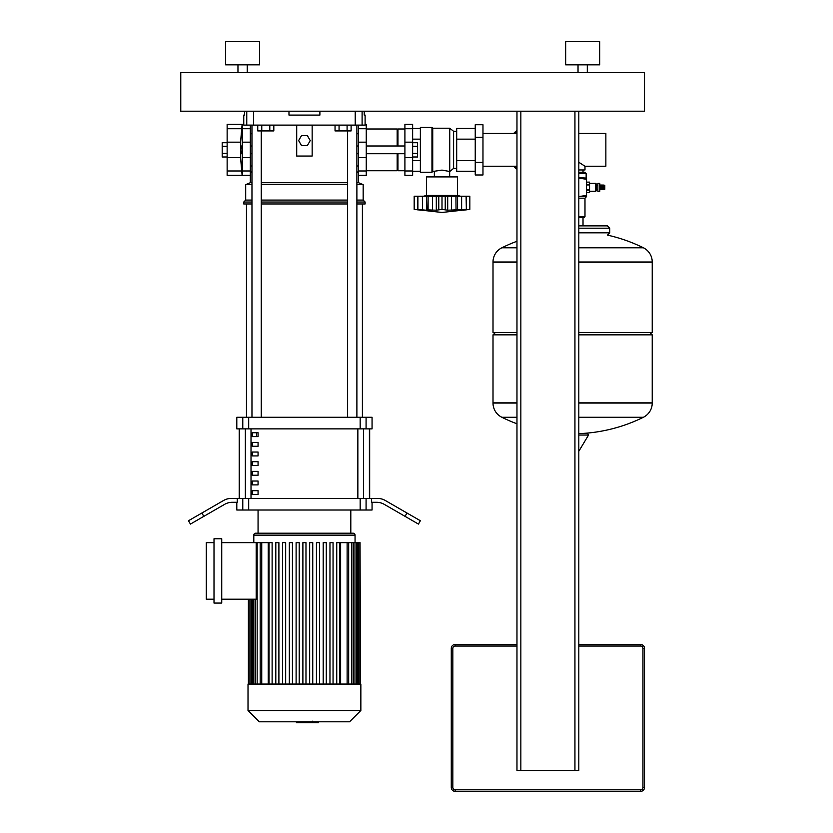 <?xml version="1.0" encoding="UTF-8"?>
<svg xmlns="http://www.w3.org/2000/svg" width="833" height="833" viewBox="0 0 833 833"><rect width="100%" height="100%" fill="white"/><g stroke="black" fill="none" stroke-linecap="round" stroke-linejoin="round"><path stroke-width="1.25" d="M227.138 142.714L222.192 142.714L222.192 153.428L227.138 153.428M222.192 153.428L222.192 156.989L227.138 156.989M222.192 146.285L227.138 146.285M241.882 145.994L240.935 149.857L241.882 153.72M242.122 124.346L227.138 124.346L227.138 175.357L242.122 175.357L240.56 157.541L240.56 142.172L242.122 124.346A85.56 85.56 0 0 1 242.195 125.117L242.195 145.994M242.122 175.357A85.56 85.56 0 0 0 242.195 174.586L242.195 153.72M412.637 142.714L417.583 142.714L417.583 156.989L412.637 156.989M417.583 153.428L412.637 153.428M417.583 146.285L412.637 146.285M460.555 196.224L457.463 195.453L457.463 176.908L426.548 176.908L426.548 195.453L423.456 196.224M436.305 196.224L436.305 210.218L426.954 209.833L428.089 209.364L428.089 196.224L469.833 196.224L469.833 209.364L463.283 210.218L466.105 209.364L447.727 210.218M455.922 196.224L456.047 209.375M459.254 210.114L460.347 209.999M466.355 196.224L466.355 209.437L466.105 196.224M457.577 196.224L457.577 210.218L457.348 196.224M447.706 196.224L447.706 210.218L442 209.364L436.367 210.208M442 196.224L442 209.364M422.383 196.224L426.434 196.224L426.434 210.218L417.656 209.437L417.656 196.224L422.383 196.224L422.477 209.843M420.727 210.176L414.178 209.364L414.178 196.224L417.656 196.224M417.906 196.224L417.906 209.364L420.748 210.208M417.489 196.224L417.729 209.864M426.434 196.224L426.954 209.833M426.663 196.224L428.089 196.224M457.463 195.453L426.548 195.453M431.963 172.264L431.963 127.439L420.363 127.439L420.363 172.264L431.963 172.264L432.733 171.494L442 170.099L449.737 171.494L453.6 168.401L456.692 168.401M431.963 127.439L432.733 128.209L449.737 128.209L453.6 131.302L456.692 131.302M434.347 176.908L434.347 171.494M449.664 176.908L449.664 171.494M482.973 162.414L482.973 174.972L475.237 174.972L475.237 124.731L482.973 124.731L482.973 162.414L475.237 162.414M475.237 137.299L482.973 137.299M420.363 160.561L412.637 160.561M420.363 139.142L412.637 139.142M420.363 171.275L412.637 171.275M420.363 128.438L412.637 128.438M475.237 171.275L456.692 171.275L456.692 128.438L475.237 128.438M456.692 139.142L475.237 139.142M456.692 160.561L475.237 160.561M453.6 168.401L453.6 131.302M449.737 171.494L449.737 128.209M432.733 171.494L432.733 128.209M366.26 128.99L397.174 128.99L397.174 145.994M366.26 170.723L397.174 170.723L397.174 153.72M397.174 129.761L397.955 128.99L404.911 128.99M397.174 169.953L397.955 170.723L397.955 153.72M397.955 145.994L397.955 128.99M397.955 170.723L404.911 170.723M404.911 128.719L404.911 175.357L412.637 175.357L412.637 124.346L404.911 124.346L404.911 128.719L412.637 128.719M520.844 111.206L516.97 111.206L516.97 770.483L520.844 770.483L520.844 111.206M578.81 111.206L574.937 111.206L574.937 770.483L578.81 770.483L578.81 111.206M574.937 770.483L520.844 770.483M644.503 787.487L644.503 648.366A3.863 3.863 0 0 0 640.639 644.503L578.81 644.503L640.639 644.503A3.863 3.863 0 0 1 644.503 648.366L642.951 648.366L642.951 787.487L644.503 787.487A3.863 3.863 0 0 1 640.639 791.35A3.863 3.863 0 0 0 644.503 787.487M451.278 648.366L452.829 648.366A2.322 2.322 0 0 1 455.141 646.044L455.141 644.503L516.97 644.503L455.141 644.503A3.863 3.863 0 0 0 451.278 648.366L451.278 787.487A3.863 3.863 0 0 0 455.141 791.35L640.639 791.35L455.141 791.35L455.141 789.809A2.322 2.322 0 0 1 452.829 787.487L451.278 787.487M347.09 125.117L347.09 130.916L351.109 130.916L351.109 125.117M347.09 130.916L339.062 130.916L339.062 125.117M339.062 130.916L335.043 130.916L335.043 125.117M269.798 125.117L269.798 130.916L273.818 130.916L273.818 125.117M269.798 130.916L261.77 130.916L261.77 125.117M261.77 130.916L257.751 130.916L257.751 125.117M578.81 133.467L605.862 133.467L605.862 166.236L584.985 166.236L584.985 169.953L578.81 169.953M578.81 162.258L584.985 166.236M595.73 191.278L596.501 190.507L596.501 184.166L595.73 183.395L595.73 191.278L589.545 191.278M597.855 191.278L599.791 191.278L599.791 183.395L597.855 183.395L597.855 191.278M599.791 189.653L601.572 189.268M599.791 185.02L601.572 185.405M602.655 185.405L601.572 185.02L601.572 189.653L602.655 189.268M603.727 185.405L602.655 185.02L602.655 189.653L603.727 189.268M603.727 189.653L604.81 189.268L604.81 185.405L603.727 185.02L603.727 189.653M578.81 173.431L586.151 173.431L584.985 172.264L578.81 172.264M578.81 217.486L584.214 217.486L584.985 216.705L578.81 216.705M586.536 196.609L578.81 196.609L586.536 195.37L586.536 196.609L584.985 198.16L584.985 216.705M578.81 178.064L586.536 178.064L586.536 179.303L578.81 178.085M586.536 179.303L586.536 195.37M600.489 189.653L600.489 185.02M586.536 184.52L589.545 184.52L589.545 182.125L586.536 182.125L589.545 182.125M586.536 189.726L589.545 189.726L589.545 184.52M586.536 184.947L589.545 184.947M586.536 192.548L589.545 192.548L589.545 189.726M586.536 190.163L589.545 190.163M578.81 402.86L652.229 402.86L578.81 402.86M516.97 403.057L493.011 403.057A15.848 15.848 0 0 0 501.851 417.271L516.97 417.271M578.81 403.057L652.229 403.057A15.848 15.848 0 0 1 643.399 417.271L578.81 417.271M516.97 334.845L493.011 334.845L493.011 402.86L516.97 402.86L493.011 403.057M578.81 433.576L580.486 433.576A159.988 159.988 0 0 0 643.399 417.271M587.275 433.576L580.486 433.576M516.97 332.523L493.011 332.523L493.011 262.197L516.97 262.197L493.011 261.989A15.848 15.848 0 0 1 501.851 247.786L516.97 247.786M578.81 262.197L652.229 262.197L578.81 262.197M578.81 247.786L643.399 247.786A15.848 15.848 0 0 1 652.229 261.989L652.229 332.523L578.81 332.523M649.907 332.523L652.229 334.845L578.81 334.845M578.81 228.19L609.725 228.19L609.725 232.823L607.403 235.145M516.97 130.437A24.344 24.344 0 0 0 513.649 133.467A24.344 24.344 0 0 1 516.97 130.437M513.649 166.236A24.344 24.344 0 0 0 516.97 169.276A24.344 24.344 0 0 1 513.649 166.236M366.26 124.346L366.26 175.357L358.534 175.357L358.534 125.117M242.601 124.346L242.601 175.357L250.327 175.357L250.327 125.117M318.331 721.795L318.331 722.721L296.423 722.721L296.423 721.795M313.593 722.721L313.593 721.795M296.61 722.721L296.61 721.795L296.6 722.721M312.271 721.149L312.271 721.795M248.015 684.07L360.856 684.07L360.856 710.507L248.015 710.507L248.015 684.07M248.015 710.507L259.292 721.795L349.568 721.795L360.856 710.507M255.741 533.203A1.937 1.937 0 0 0 253.805 535.14L355.056 535.14A1.937 1.937 0 0 0 353.119 533.203L255.741 533.203M261.739 684.07L261.739 542.637L268.236 542.637L268.236 684.07M214.008 538.774L221.734 538.774L221.734 603.071L214.008 603.071L214.008 538.774M214.008 599.208L206.272 599.208L206.272 542.637L214.008 542.637M221.734 542.637L256.179 542.637L256.179 599.208L221.734 599.208M257.147 599.208L256.179 599.208M340.624 684.07L340.624 542.637L360.043 542.637L360.043 684.07M360.47 684.07L360.043 542.637M261.739 542.637L256.179 542.637M302.889 684.07L302.889 542.637L305.982 542.637L305.982 684.07M272.12 684.07L272.12 542.637L269.038 542.637L269.038 684.07M278.899 684.07L278.899 542.637L275.806 542.637L275.806 684.07M285.667 684.07L285.667 542.637L282.574 542.637L282.574 684.07M292.435 684.07L292.435 542.637L289.343 542.637L289.343 684.07M299.203 684.07L299.203 542.637L296.111 542.637L296.111 684.07M336.74 684.07L336.74 542.637L339.833 542.637L339.833 684.07M329.972 684.07L329.972 542.637L333.054 542.637L333.054 684.07M323.194 684.07L323.194 542.637L326.286 542.637L326.286 684.07M316.425 684.07L316.425 542.637L319.518 542.637L319.518 684.07M309.657 684.07L309.657 542.637L312.75 542.637L312.75 684.07M258.063 490.699L258.063 494.563L252.264 494.563L252.264 490.699L258.063 490.699M258.063 481.037L258.063 484.9L252.264 484.9L252.264 481.037L258.063 481.037M258.063 471.374L258.063 475.237L252.264 475.237L252.264 471.374L258.063 471.374M258.063 461.711L258.063 465.574L252.264 465.574L252.264 461.711L258.063 461.711M258.063 452.048L258.063 455.922L252.264 455.922L252.264 452.048L258.063 452.048M258.063 442.396L258.063 446.259L252.264 446.259L252.264 442.396L258.063 442.396M258.063 432.733L258.063 436.596L252.264 436.596L252.264 432.733L258.063 432.733M369.404 498.426L369.404 428.87M239.456 428.87L239.456 498.426M258.063 533.203L258.063 510.015M350.808 533.203L350.808 510.015M372.059 502.289L372.059 510.015L366.083 510.015L366.083 498.426L371.601 498.426L371.601 502.289L376.547 502.289A15.463 15.463 0 0 1 384.273 504.361L405.046 516.356L406.973 513.013L385.304 500.498A15.463 15.463 0 0 0 377.578 498.426A15.463 15.463 0 0 1 385.304 500.498M248.692 498.426L242.778 498.426L242.778 510.015L248.692 510.015L248.692 498.426L360.168 498.426L360.168 510.015L366.083 510.015M242.778 510.015L236.801 510.015L236.801 502.289M203.814 516.356L201.888 513.013L188.497 520.74L190.434 524.082L224.587 504.361A15.463 15.463 0 0 1 232.324 502.289L237.259 502.289L237.259 498.426L242.778 498.426M366.083 498.426L360.168 498.426M248.692 417.271L242.778 417.271L242.778 428.87L248.692 428.87L248.692 417.271L360.168 417.271L360.168 428.87L248.692 428.87M242.778 428.87L236.801 428.87L236.801 417.271L242.778 417.271M366.083 417.271L372.059 417.271L372.059 428.87L366.083 428.87L366.083 417.271L360.168 417.271M360.168 428.87L366.083 428.87M360.168 510.015L248.692 510.015M239.196 428.87L239.196 498.426M369.665 428.87L369.665 498.426M377.578 498.426L371.601 498.426M406.973 513.013L420.363 520.74L418.437 524.082L405.046 516.356M201.888 513.013L223.556 500.498A15.463 15.463 0 0 1 231.282 498.426L237.259 498.426M246.464 417.271L246.464 203.96M362.397 417.271L362.397 203.96M252.264 436.596L258.063 436.596M256.616 432.733L256.616 436.596M347.611 130.916L347.611 417.271M356.888 125.117L356.888 417.271M251.972 171.4L250.327 173.045L250.327 182.698L245.693 184.634L245.693 200.087L243.757 202.023L243.757 203.96L251.972 203.96M358.534 175.357L358.534 182.698L363.167 184.634L363.167 200.087L365.104 202.023L365.104 203.96L356.888 203.96M358.534 173.045L356.888 171.4M250.327 182.698L251.972 182.698M261.25 182.698L347.611 182.698M356.888 182.698L358.534 182.698M298.631 140.579L301.536 135.56L307.335 135.56L310.23 140.579L307.335 145.608L301.536 145.608L298.631 140.579M312.156 125.117L312.156 156.042L296.704 156.042L296.704 125.117M261.25 203.96L347.611 203.96M243.757 202.023L251.972 202.023M261.25 202.023L347.611 202.023M356.888 202.023L365.104 202.023M245.693 200.087L251.972 200.087M261.25 200.087L347.611 200.087M356.888 200.087L363.167 200.087M245.693 184.634L251.972 184.634M261.25 184.634L347.611 184.634M356.888 184.634L363.167 184.634M319.893 111.206L319.893 115.079L288.978 115.079L288.978 111.206M355.222 111.206L355.222 125.117L365.104 125.117L365.104 115.079L364.24 115.079L364.24 111.206M244.621 111.206L244.621 115.079L243.757 115.079L243.757 124.346M355.222 125.117L253.638 125.117L253.638 111.206M246.755 111.206L246.755 125.117L243.757 125.117M246.755 125.117L253.638 125.117M237.967 72.565L237.967 64.839M247.234 72.565L247.234 64.839M225.597 64.839L225.597 41.65L259.604 41.65L259.604 64.839L225.597 64.839M578.029 72.565L578.029 64.839M587.307 72.565L587.307 64.839M565.669 64.839L565.669 41.65L599.677 41.65L599.677 64.839L565.669 64.839M180.771 111.206L644.503 111.206L644.503 72.565L180.771 72.565L180.771 111.206M227.138 128.719L242.122 128.719M227.138 142.172L240.56 142.172M227.138 170.984L242.122 170.984M227.138 157.541L240.56 157.541M445.239 196.224L445.239 209.833M451.465 196.224L451.465 209.833M461.628 196.224L461.628 209.833M466.522 196.224L466.522 209.833M432.546 196.224L432.546 209.833M438.772 196.224L438.772 209.833M404.911 170.984L412.637 170.984M404.911 157.541L412.637 157.541M404.911 142.172L412.637 142.172M640.639 644.503L640.639 646.044A2.322 2.322 0 0 1 642.951 648.366M642.951 787.487A2.322 2.322 0 0 1 640.639 789.809L640.639 791.35M455.141 646.044L516.97 646.044M578.81 646.044L640.639 646.044M640.639 789.809L455.141 789.809M452.829 787.487L452.829 648.366M578.81 198.16L584.985 198.16M586.536 178.064L578.81 177.679M578.81 435.045L588.556 435.045L587.723 433.576M652.229 261.989L578.81 261.989M516.97 261.989L493.011 261.989M578.81 232.823L609.725 232.823M514.711 166.236A23.574 23.574 0 0 0 516.97 168.297M516.97 131.416A23.574 23.574 0 0 0 514.711 133.467M366.26 128.719L358.534 128.719M366.26 170.984L358.534 170.984M366.26 157.541L358.534 157.541M366.26 142.172L358.534 142.172M242.601 128.719L250.327 128.719M242.601 170.984L250.327 170.984M242.601 157.541L250.327 157.541M242.601 142.172L250.327 142.172M251.649 684.07L251.649 599.208M347.132 684.07L347.132 542.637M351.713 684.07L351.713 542.637M354.993 684.07L354.993 542.637M357.211 684.07L357.211 542.637M253.867 684.07L253.867 599.208M257.147 684.07L257.147 542.637M363.511 498.426L363.511 428.87M251.014 498.426L251.014 428.87M245.35 428.87L245.35 498.426M357.857 428.87L357.857 498.426M362.105 125.117L362.105 111.206M251.972 145.994L250.327 145.994M242.601 145.994L241.351 145.994M241.351 153.72L242.601 153.72M250.327 153.72L251.972 153.72M404.911 153.72L366.26 153.72M358.534 153.72L356.888 153.72M404.911 145.994L366.26 145.994M358.534 145.994L356.888 145.994M469.833 209.364L442 212.457L414.178 209.364M516.97 133.467L482.973 133.467M516.97 166.236L482.973 166.236M596.501 189.507L597.855 189.507M586.151 177.679L586.151 173.431M596.501 185.176L597.855 185.176M589.545 183.395L595.73 183.395M586.536 192.558L589.545 192.558M652.229 403.057L652.229 334.845M501.851 417.271A159.988 159.988 0 0 0 516.97 423.789M578.81 451.288L588.556 435.045M495.333 332.523L493.011 334.845M643.399 247.786A159.988 159.988 0 0 0 607.549 235.135M516.97 241.268A159.988 159.988 0 0 0 501.851 247.786M583.017 217.486L583.017 225.868M578.81 225.868L607.403 225.868L609.725 228.19M583.017 169.953L583.017 172.264M356.888 165.965L358.534 165.965M358.534 133.738L356.888 133.738M250.327 133.738L251.972 133.738M250.327 165.965L251.972 165.965M253.805 542.637L253.805 535.14M250.108 684.07L250.108 599.208M248.817 684.07L248.817 599.208M248.401 684.07L248.401 599.208M355.056 542.637L355.056 535.14M348.673 542.637L348.673 684.07M353.254 542.637L353.254 684.07M356.534 542.637L356.534 684.07M358.752 542.637L358.752 684.07M252.326 684.07L252.326 599.208M255.606 684.07L255.606 599.208M260.188 684.07L260.188 542.637M261.25 417.271L261.25 130.916M251.972 417.271L251.972 125.117"/></g></svg>
